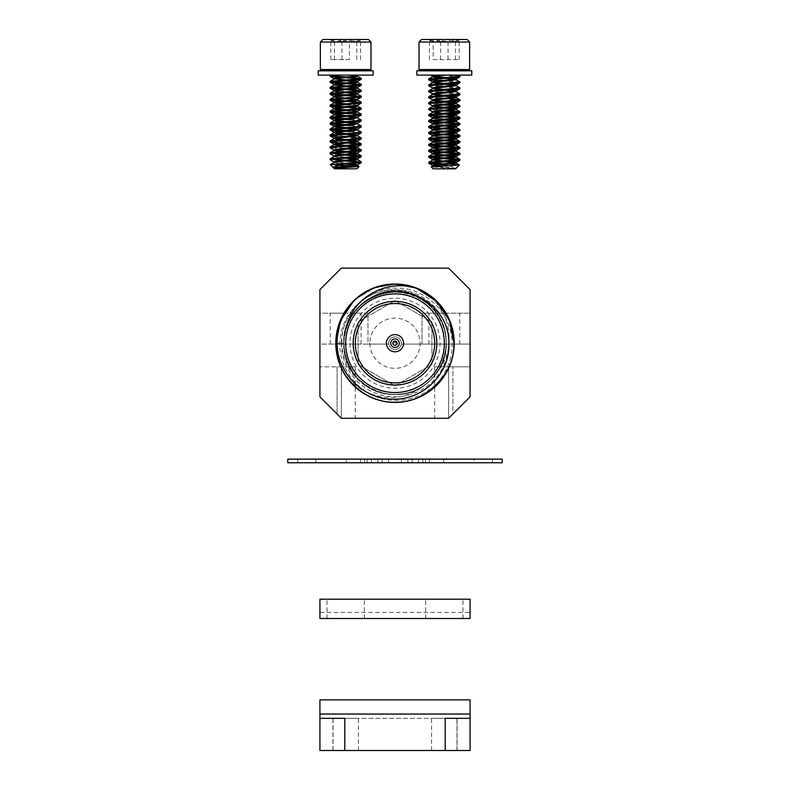 <?xml version="1.0" encoding="UTF-8"?>
<svg xmlns="http://www.w3.org/2000/svg" width="790" height="790" viewBox="0 0 790 790"><rect width="100%" height="100%" fill="white"/><g stroke="black" fill="none" stroke-linecap="round" stroke-linejoin="round"><path stroke-width="0.59" stroke-dasharray="3.95 2.96" d="M388.67 343.216A6.33 6.33 0 0 1 395 336.886A6.33 6.33 0 0 1 401.33 343.216A6.33 6.33 0 0 1 395 349.545A6.33 6.33 0 0 1 388.67 343.216A6.33 6.33 0 0 1 395 336.886A6.33 6.33 0 0 1 401.33 343.216A6.33 6.33 0 0 1 395 349.545A6.33 6.33 0 0 1 388.67 343.216A6.33 6.33 0 0 1 395 336.886A6.33 6.33 0 0 1 401.271 344.075A6.33 6.33 0 0 1 388.729 344.075A6.33 6.33 0 0 1 395 336.886A6.33 6.33 0 0 1 401.33 343.216A6.33 6.33 0 0 1 395 349.545A6.33 6.33 0 0 1 388.67 343.216M349.96 343.216A45.04 45.04 0 0 0 395 388.255A45.04 45.04 0 0 0 440.04 343.216A45.04 45.04 0 0 0 395 298.176A45.04 45.04 0 0 0 349.96 343.216M341.379 343.216A53.621 53.621 0 0 0 395 396.837A53.621 53.621 0 0 0 448.621 343.216A53.621 53.621 0 0 0 395 289.594A53.621 53.621 0 0 0 341.379 343.216M335.799 343.216A59.201 59.201 0 0 0 395 402.416A59.201 59.201 0 0 0 454.201 343.216A59.201 59.201 0 0 0 395 284.015A59.201 59.201 0 0 0 335.799 343.216M444.336 313.186L459.78 313.186L444.336 313.186M444.336 344.075L459.78 344.075L444.336 344.075M345.665 313.186L330.22 313.186L345.665 313.186M345.665 344.075L330.22 344.075L345.665 344.075M319.93 396.837L341.379 418.285L337.093 414L341.379 418.285L448.621 418.285L452.907 414L452.907 366.807L452.907 414L448.621 418.285L434.678 418.285L448.621 418.285L470.07 396.837L470.07 344.075L401.271 344.075L470.07 344.075L470.07 289.594L448.621 268.146L341.379 268.146L319.93 289.594L319.93 313.186L367.972 313.186L367.972 344.075L388.729 344.075L319.93 344.075L319.93 313.186L367.972 313.186L367.972 344.075L319.93 344.075L319.93 396.837M337.093 414L337.093 366.807L319.93 366.807L355.322 366.807L337.093 366.807L337.093 414M470.07 366.807L434.678 366.807L448.621 366.807L448.621 418.285L448.621 366.807L470.07 366.807M341.379 418.285L355.322 418.285L341.379 418.285L341.379 366.807L341.379 418.285M470.07 313.186L422.028 313.186L422.028 344.075L422.028 313.186L470.07 313.186M369.908 343.216A25.092 25.092 0 0 0 395 368.308A25.092 25.092 0 0 0 420.092 343.216A25.092 25.092 0 0 0 395 318.123A25.092 25.092 0 0 0 369.908 343.216M358.107 343.216L358.107 364.516L395 385.816L431.893 364.516L431.893 321.915L395 300.615L358.107 321.915L358.107 343.216M395 385.816L431.893 364.516L431.893 321.915L395 300.615L358.107 321.915L358.107 364.516L395 385.816M397.143 343.216A2.143 2.143 0 0 1 395 345.358A2.143 2.143 0 0 1 392.857 343.216A2.143 2.143 0 0 1 395 341.073A2.143 2.143 0 0 1 397.143 343.216M399.286 343.216A4.286 4.286 0 0 0 395 338.93A4.286 4.286 0 0 0 390.714 343.216A4.286 4.286 0 0 0 395 347.501A4.286 4.286 0 0 0 399.286 343.216M355.846 299.104L374.114 288.054L395 284.232L417.051 288.508L395 284.232L374.114 288.054L355.846 299.104L374.114 288.054L395 284.232L417.051 288.508L395 284.232L374.114 288.054L355.846 299.104C390.862 264.69 456.492 294.403 453.983 343.216C454.813 374.717 426.501 403.028 395 402.199C363.499 403.028 335.187 374.717 336.017 343.216C335.187 311.714 363.499 283.403 395 284.232C426.501 283.403 454.813 311.714 453.983 343.216C454.813 374.717 426.501 403.028 395 402.199C363.499 403.028 335.187 374.717 336.017 343.216C335.187 311.714 363.499 283.403 395 284.232C426.501 283.403 454.813 311.714 453.983 343.216A58.983 58.983 0 0 0 395 284.232A58.983 58.983 0 0 0 336.017 343.216A58.983 58.983 0 0 0 395 402.199A58.983 58.983 0 0 0 453.983 343.216C454.813 374.717 426.501 403.028 395 402.199C363.499 403.028 335.187 374.717 336.017 343.216C334.081 299.578 387.712 268.432 424.704 292.251C441.936 304.92 450.043 321.905 449.026 343.216C448.108 353.604 444.395 362.956 437.897 371.251C443.417 362.659 446.202 353.318 446.241 343.216L445.59 335.049C442.578 308.248 416.004 287.442 389.312 290.335C362.462 291.994 339.947 316.454 339.937 343.216C338.535 373.048 364.743 400.076 394.417 400.263C424.131 401.893 451.712 377.087 453.825 347.58A58.983 58.983 0 0 0 424.704 292.251M345.882 343.216A49.118 49.118 0 0 1 395 294.097A49.118 49.118 0 0 1 444.118 343.216A49.118 49.118 0 0 1 395 392.334A49.118 49.118 0 0 1 345.882 343.216M345.665 343.216A49.336 49.336 0 0 1 395 293.88A49.336 49.336 0 0 1 444.336 343.216A49.336 49.336 0 0 1 395 392.551A49.336 49.336 0 0 1 345.665 343.216A49.336 49.336 0 0 1 395 293.88A49.336 49.336 0 0 1 444.336 343.216A49.336 49.336 0 0 0 395 293.88A49.336 49.336 0 0 0 345.665 343.216A49.336 49.336 0 0 0 395 392.551A49.336 49.336 0 0 0 444.336 343.216A49.336 49.336 0 0 1 395 392.551A49.336 49.336 0 0 1 345.665 343.216M341.932 343.216C340.47 313.719 367.172 287.116 396.59 288.133C426.047 287.59 452.186 313.897 452.078 343.216C453.371 372.534 429.01 399.602 399.938 401.992A58.983 58.983 0 0 1 344.322 373.394C361.109 398.743 399.839 405.853 423.44 385.846C412.38 393.025 400.332 395.701 387.317 393.884C362.363 391.218 342.021 368.249 341.932 343.216M386.419 343.216A8.581 8.581 0 0 0 395 351.797A8.581 8.581 0 0 0 403.581 343.216A8.581 8.581 0 0 0 395 334.634A8.581 8.581 0 0 0 386.419 343.216M355.322 343.216A39.678 39.678 0 0 0 395 382.893A39.678 39.678 0 0 0 434.678 343.216A39.678 39.678 0 0 0 395 303.538A39.678 39.678 0 0 0 355.322 343.216M453.983 343.216C454.813 374.717 426.501 403.028 395 402.199C363.499 403.028 335.187 374.717 336.017 343.216L343.759 343.216L336.017 343.216C334.95 376.583 367.014 405.803 399.938 401.992M370.51 298.205C402.673 278.821 447.861 305.928 446.241 343.216C446.962 370.579 422.364 395.178 395 394.457C367.636 395.178 343.038 370.579 343.759 343.216C343.038 315.852 367.636 291.253 395 291.974C422.364 291.253 446.962 315.852 446.241 343.216C446.962 370.579 422.364 395.178 395 394.457C351.125 396.827 326.072 336.333 358.769 306.984C377.61 287.125 412.39 287.125 431.231 306.984C451.09 325.826 451.09 360.605 431.231 379.447C412.39 399.306 377.61 399.306 358.769 379.447C326.072 350.098 351.125 289.604 395 291.974C422.364 291.253 446.962 315.852 446.241 343.216C446.962 370.579 422.364 395.178 395 394.457C367.636 395.178 343.038 370.579 343.759 343.216C343.038 315.852 367.636 291.253 395 291.974C434.016 290.177 460.925 339.305 437.897 371.251M346.563 326.487C356.991 291.48 406.633 280.203 431.231 306.984C451.09 325.826 451.09 360.605 431.231 379.447C412.39 399.306 377.61 399.306 358.769 379.447C338.91 360.605 338.91 325.826 358.769 306.984C377.61 287.125 412.39 287.125 431.231 306.984C451.09 325.826 451.09 360.605 431.231 379.447C412.39 399.306 377.61 399.306 358.769 379.447C326.072 350.098 351.125 289.604 395 291.974C422.364 291.253 446.962 315.852 446.241 343.216C446.962 370.579 422.364 395.178 395 394.457C367.636 395.178 343.038 370.579 343.759 343.216C341.389 299.341 401.883 274.288 431.231 306.984C451.09 325.826 451.09 360.605 431.231 379.447C412.39 399.306 377.61 399.306 358.769 379.447C338.91 360.605 338.91 325.826 358.769 306.984C385.737 277.31 441.027 294.877 445.59 335.049M387.317 393.884C346.889 389.697 328.926 334.091 358.769 306.984C377.61 287.125 412.39 287.125 431.231 306.984C463.928 336.333 438.875 396.827 395 394.457C367.636 395.178 343.038 370.579 343.759 343.216C343.038 370.579 367.636 395.178 395 394.457C438.875 396.827 463.928 336.333 431.231 306.984C401.883 274.288 341.389 299.341 343.759 343.216C341.942 382.449 391.554 409.309 423.44 385.846M393.924 343.216A1.076 1.076 0 0 1 395 342.139A1.076 1.076 0 0 1 396.076 343.216A1.076 1.076 0 0 1 395 344.292A1.076 1.076 0 0 1 393.924 343.216A1.076 1.076 0 0 1 395 342.139A1.076 1.076 0 0 1 396.076 343.216A1.076 1.076 0 0 1 395 344.292A1.076 1.076 0 0 1 393.924 343.216M393.074 343.216A1.926 1.926 0 0 1 395 341.29A1.926 1.926 0 0 1 396.926 343.216A1.926 1.926 0 0 1 395 345.141A1.926 1.926 0 0 1 393.074 343.216A1.926 1.926 0 0 1 395 341.29A1.926 1.926 0 0 1 396.926 343.216A1.926 1.926 0 0 1 395 345.141A1.926 1.926 0 0 1 393.074 343.216M345.665 599.195L364.328 599.195L345.665 599.195M345.665 618.501L364.328 618.501L345.665 618.501M444.336 599.195L425.672 599.195L444.336 599.195M444.336 618.501L425.672 618.501L444.336 618.501M470.07 618.501L470.07 612.378L319.93 612.378L319.93 618.501L470.07 618.501M319.93 612.378L319.93 599.195L470.07 599.195L470.07 612.378M345.665 718.327L358.433 718.327L345.665 718.327M345.665 750.5L358.433 750.5L345.665 750.5M444.336 718.327L431.567 718.327L444.336 718.327M444.336 750.5L431.567 750.5L444.336 750.5M445.195 750.5L456.985 750.5L445.195 750.5L445.195 718.327L470.07 718.327L470.07 714.042L470.07 718.327L319.93 718.327L319.93 714.042L319.93 718.327L470.07 718.327M470.07 699.881L470.07 750.5L319.93 750.5L319.93 699.881L470.07 699.881M319.93 718.327L333.015 718.327L333.015 750.5L344.805 750.5L333.015 750.5L333.015 718.327L344.805 718.327L344.805 750.5M319.93 714.042L470.07 714.042M456.985 750.5L456.985 718.327L456.985 750.5M429.869 162.78L428.674 162.394M444.336 163.895L452.018 164.369L439.151 164.31M439.981 80.215L428.674 78.98M459.987 82.703L439.151 80.896M439.981 86.169L428.674 84.935M459.987 88.658L428.763 85.784M439.981 92.124L428.674 90.899M459.987 94.622L428.763 91.749M439.981 98.088L428.674 96.854M459.987 100.577L428.763 97.703M439.981 104.043L428.674 102.809M444.336 105.06L428.763 103.668M439.981 109.998L428.674 108.773M444.336 111.025L428.763 109.622M439.981 115.962L428.674 114.728M444.336 116.979L439.151 116.653M429.869 121.077L428.674 120.682M444.336 122.934L439.151 122.608M429.869 127.032L428.674 126.647M444.336 128.898L439.151 128.563M429.869 132.987L428.674 132.602M444.336 134.853L439.151 134.527M429.869 138.951L428.674 138.556M444.336 140.808L439.151 140.482M429.869 144.906L428.674 144.521M444.336 146.772L439.151 146.436M429.869 150.86L428.674 150.475M444.336 152.727L439.151 152.401M429.869 156.825L428.674 156.43M444.336 158.681L439.151 158.356M459.987 76.749L441.63 75.109L458.516 75.109M459.908 81.864L444.336 80.491M459.908 87.818L444.336 86.446M459.908 93.773L444.336 92.4M449.471 98.661L444.336 98.365M449.471 104.626L444.336 104.32M459.987 106.531L458.793 106.176M449.471 110.58L444.336 110.274M459.987 112.496L458.793 112.141M449.471 116.535L444.336 116.239M459.987 118.451L458.793 118.095M449.471 122.499L444.336 122.193M459.987 124.405L458.793 124.05M449.471 128.454L439.981 127.871M459.987 130.37L458.793 130.014M449.471 134.409L439.981 133.836M459.987 136.324L458.793 135.969M449.471 140.373L444.336 140.067M459.987 142.289L458.793 141.924M449.471 146.328L444.336 146.022M459.987 148.244L458.793 147.888M449.471 152.282L444.336 151.986M459.987 154.198L458.793 153.843M449.471 158.247L444.336 157.941M459.987 160.163L458.793 159.797M449.095 165.752L456.037 168.24L433.513 166.522M456.037 168.24L437.413 166.265M433.443 165.762L432.545 165.367M444.336 161.664L439.201 161.219M433.443 159.797L432.545 159.412M444.336 155.709L439.201 155.265M433.443 153.843L432.545 153.458M444.336 149.744L439.201 149.31M441.057 148.727L432.545 147.493M444.336 143.79L432.545 142.289M441.057 142.773L432.545 141.538M444.336 137.835L432.653 136.196M441.057 136.808L432.545 135.584M444.336 131.871L432.653 130.241M441.057 130.854L432.545 129.619M444.336 125.916L432.653 124.287M441.057 124.899L432.545 123.665M444.336 119.962L432.545 118.451M441.057 118.934L432.545 117.71M444.336 113.997L439.201 113.562M433.443 112.141L432.545 111.746M444.336 108.042L439.201 107.598M433.443 106.176L432.545 105.791M444.336 102.088L439.201 101.643M433.443 100.221L432.545 99.836M444.336 96.123L439.201 95.689M433.443 94.267L432.545 93.872M444.336 90.169L439.201 89.724M433.443 88.302L432.545 87.917M444.336 84.214L439.201 83.77M433.443 82.348L432.545 81.963M456.116 163.135L455.218 162.78M449.51 161.338L441.057 160.647M456.116 157.18L455.218 156.825M449.51 155.373L444.336 154.958M456.116 151.226L455.218 150.86M449.51 149.419L444.336 149.004M456.116 145.261L455.218 144.906M449.51 143.464L444.336 143.049M456.116 139.307L455.218 138.951M449.51 137.5L444.336 137.085M456.116 133.352L455.218 132.987M449.51 131.545L444.336 131.13M456.116 127.388L455.218 127.032M449.51 125.59L444.336 125.176M456.116 121.433L455.218 121.077M449.51 119.626L444.336 119.211M456.116 115.468L455.218 115.113M449.51 113.671L441.057 112.98M456.116 109.514L455.218 109.158M449.51 107.716L444.336 107.302M456.116 103.559L455.218 103.204M449.51 101.752L444.336 101.337M456.116 97.595L455.218 97.239M449.51 95.797L444.336 95.383M456.116 91.64L455.218 91.285M449.51 89.843L444.336 89.428M456.116 85.685L455.218 85.33M449.51 83.878L444.336 83.463M456.116 79.721L455.218 79.365M444.336 78.249L439.201 77.805M449.51 77.924L444.336 77.509M433.147 168.833L455.524 168.833M451.584 168.24L431.202 166.897M416.873 75.109L471.788 75.109M416.873 70.814L471.788 70.814M451.021 70.814L420.29 70.814L451.021 70.814M469.645 69.55L419.026 69.55M467.107 39.5L421.554 39.5M419.026 42.028L469.645 42.028M440.03 39.5L459.81 39.5L440.03 39.5M440.603 41.574L433.167 39.5L430.52 41.169L429.464 39.5C433.157 42.196 436.87 42.196 440.623 39.5C445.58 42.196 450.537 42.196 455.494 39.5L458.141 41.169L459.197 39.5C455.514 42.196 451.791 42.196 448.039 39.5L440.603 41.574M433.167 59.605L459.197 59.605L433.167 59.605L433.167 39.5M429.464 59.605L429.464 39.5M440.623 59.605L440.623 39.5M455.494 59.605L455.494 39.5M459.197 59.605L459.197 39.5M448.039 59.605L448.039 39.5M453.47 75.109L430.886 75.109M437.453 75.109L441.63 75.109M439.981 164.369L442.686 164.774M433.443 76.393L432.545 75.998M404.648 459.118L407.867 459.118L404.648 459.118M404.648 462.762L407.867 462.762L404.648 462.762M415.372 459.118L418.591 459.118L415.372 459.118M415.372 462.762L418.591 462.762L415.372 462.762M426.096 459.118L429.316 459.118L426.096 459.118M426.096 462.762L429.316 462.762L426.096 462.762M385.352 459.118L382.133 459.118L385.352 459.118M385.352 462.762L382.133 462.762L385.352 462.762M374.628 459.118L371.409 459.118L374.628 459.118M374.628 462.762L371.409 462.762L374.628 462.762M363.904 459.118L360.684 459.118L363.904 459.118M363.904 462.762L360.684 462.762L363.904 462.762M370.332 459.118L287.757 459.118L287.757 462.762L502.243 462.762L502.243 459.118L370.332 459.118M315.852 459.118L364.546 459.118L315.852 459.118L315.852 462.762L297.623 462.762L364.546 462.762L297.623 462.762L315.852 462.762L315.852 459.118M398.219 459.553L419.668 459.118L398.219 459.553M474.148 459.118L425.454 459.118L492.377 459.118L474.148 459.118L474.148 462.762L492.377 462.762L425.454 462.762L492.377 462.762L474.148 462.762L474.148 459.118M443.694 459.118L425.454 459.118L443.694 459.118L443.694 462.762L425.454 462.762L443.694 462.762L443.694 459.118M346.306 462.762L364.546 462.762L346.306 462.762L346.306 459.118L346.306 462.762M448.621 459.553L419.668 459.118L448.621 459.553M350.849 160.696L345.665 160.37M361.326 162.622L360.131 162.236M350.849 77.292L345.665 76.956M361.326 79.207L360.131 78.822M350.849 83.246L345.665 82.91M361.326 85.162L360.131 84.777M350.849 89.201L345.665 88.875M361.326 91.127L360.131 90.731M350.849 95.165L345.665 94.83M361.326 97.081L360.131 96.696M350.849 101.12L345.665 100.784M361.326 103.036L360.131 102.651M350.849 107.075L345.665 106.749M361.326 109L360.131 108.615M350.849 113.039L345.665 112.703M361.326 114.955L350.019 113.721M361.237 120.06L345.665 118.658M361.326 120.91L350.019 119.685M361.237 126.025L345.665 124.623M361.326 126.874L350.019 125.64M361.237 131.979L345.665 130.577M361.326 132.829L350.019 131.594M350.849 136.868L330.013 135.06M361.326 138.783L340.529 136.976M350.849 142.822L330.013 141.025M361.326 144.748L360.131 144.363M350.849 148.787L330.013 146.98M361.326 150.702L360.131 150.317M350.849 154.741L345.665 154.406M361.326 156.657L360.131 156.272M331.207 75.84L330.013 75.484M345.665 77.697L340.529 77.4M330.101 75.376L358.216 75.109M331.207 81.795L330.013 81.439M345.665 83.661L340.529 83.355M331.207 87.759L330.013 87.404M345.665 89.616L340.529 89.319M331.207 93.714L330.013 93.358M345.665 95.57L340.529 95.274M331.207 99.668L330.013 99.313M350.019 101.811L340.529 101.229M331.207 105.633L330.013 105.277M350.019 107.766L340.529 107.193M331.207 111.588L330.013 111.232M345.665 113.444L340.529 113.148M331.207 117.552L330.013 117.187M345.665 119.409L340.529 119.102M331.207 123.507L330.013 123.151M345.665 125.363L340.529 125.067M331.207 129.461L330.013 129.106M345.665 131.328L340.529 131.022M350.019 143.513L340.529 142.941M350.019 149.478L330.092 147.819M331.207 153.3L330.013 152.934M345.665 155.156L330.092 153.783M331.207 159.254L330.013 158.899M345.665 161.111L330.092 159.738M357.455 165.604L356.557 165.209M350.8 163.787L333.884 161.871M357.455 159.639L356.557 159.254M350.8 157.832L333.884 155.916M357.455 153.685L356.557 153.3M350.8 151.878L345.665 151.433M357.455 147.72L356.557 147.335M350.8 145.913L345.665 145.469M357.455 141.766L356.557 141.38M350.8 139.958L345.665 139.514M357.455 135.811L356.557 135.426M350.8 134.004L345.665 133.559M357.455 129.846L356.557 129.461M350.8 128.039L345.665 127.595M357.455 123.892L356.557 123.507M350.8 122.085L345.665 121.64M357.455 117.937L356.557 117.552M350.8 116.13L345.665 115.686M357.455 111.973L348.943 110.748M350.8 110.166L345.665 109.721M357.455 106.018L348.943 104.784M357.455 105.277L345.665 103.767M357.455 100.063L356.557 99.668M357.347 99.441L333.884 96.341M357.455 94.099L356.557 93.714M350.8 92.292L333.884 90.376M357.455 88.144L356.557 87.759M350.8 86.337L345.665 85.893M357.455 82.19L356.557 81.795M350.8 80.383L345.665 79.938M335.029 168.24L333.884 168.24M345.665 164.093L334.002 162.483M345.665 158.138L334.002 156.519M345.665 152.174L340.49 151.759M334.782 150.317L333.884 149.962M345.665 146.219L340.49 145.804M334.782 144.363L333.884 143.997M345.665 140.264L340.49 139.85M334.782 138.398L333.884 138.043M345.665 134.3L340.49 133.885M334.782 132.444L333.884 132.088M345.665 128.345L340.49 127.931M334.782 126.489L333.884 126.124M345.665 122.391L340.49 121.976M334.782 120.524L333.884 120.169M348.943 116.703L340.49 116.012M334.782 114.57L333.884 114.214M345.665 110.472L340.49 110.057M334.782 108.615L333.884 108.25M345.665 104.507L340.49 104.102M334.782 102.651L333.884 102.295M345.665 98.552L340.49 98.138M345.665 92.598L340.49 92.183M345.665 86.633L333.884 85.162M334.782 84.777L333.884 84.421M345.665 80.679L334.002 79.069M334.782 78.822L333.884 78.467M334.476 168.833L356.853 168.833M355.747 166.097L349.624 165.781M318.212 75.109L373.127 75.109M318.212 70.814L373.127 70.814M352.35 70.814L321.619 70.814L352.35 70.814M370.974 69.55L320.355 69.55M368.446 39.5L322.893 39.5M320.355 42.028L370.974 42.028M341.359 39.5L361.149 39.5L341.359 39.5M341.942 41.574L349.378 39.5C353.061 42.196 356.784 42.196 360.536 39.5L359.48 41.169L356.833 39.5C351.876 42.196 346.919 42.196 341.961 39.5C338.268 42.196 334.555 42.196 330.803 39.5L331.859 41.169L334.506 39.5L341.942 41.574M349.378 59.605L330.803 59.605L349.378 59.605L349.378 39.5M360.536 59.605L360.536 39.5M356.833 59.605L356.833 39.5M341.961 59.605L341.961 39.5M330.803 59.605L330.803 39.5M334.506 59.605L334.506 39.5M331.148 75.109L356.596 75.109M336.649 165.228L330.319 164.675M357.455 76.225L356.557 75.84M428.891 344.075L428.891 313.186M330.22 344.075L330.22 313.186M361.109 344.075L361.109 313.186M459.78 344.075L459.78 313.186M434.678 366.807L434.678 418.285M355.322 366.807L355.322 418.285M327.011 618.501L327.011 599.195M425.672 618.501L425.672 599.195M462.989 618.501L462.989 599.195M364.328 618.501L364.328 599.195M332.906 750.5L332.906 718.327M431.567 750.5L431.567 718.327M457.094 750.5L457.094 718.327M358.433 750.5L358.433 718.327M458.141 41.169L459.81 39.5M430.52 41.169L428.851 39.5M401.438 462.762L401.438 459.118L401.438 462.762M412.163 462.762L412.163 459.118L412.163 462.762M422.887 462.762L422.887 459.118L422.887 462.762M382.133 462.762L382.133 459.118L382.133 462.762M371.409 462.762L371.409 459.118L371.409 462.762M360.684 462.762L360.684 459.118L360.684 462.762M297.623 462.762L297.623 459.118L297.623 462.762M364.546 462.762L364.546 459.118L364.546 462.762M492.377 462.762L492.377 459.118L492.377 462.762M425.454 462.762L425.454 459.118L425.454 462.762M367.113 462.762L367.113 459.118L367.113 462.762M377.837 462.762L377.837 459.118L377.837 462.762M388.562 462.762L388.562 459.118L388.562 462.762M429.316 462.762L429.316 459.118L429.316 462.762M418.591 462.762L418.591 459.118L418.591 462.762M407.867 462.762L407.867 459.118L407.867 462.762M359.48 41.169L361.149 39.5M331.859 41.169L330.19 39.5M333.311 167.569L333.982 167.964"/><path stroke-width="1.19" d="M335.799 343.216A59.201 59.201 0 0 0 395 402.416A59.201 59.201 0 0 0 454.201 343.216A59.201 59.201 0 0 0 395 284.015A59.201 59.201 0 0 0 335.799 343.216M319.93 396.837L341.379 418.285L448.621 418.285L470.07 396.837L470.07 289.594L448.621 268.146L341.379 268.146L319.93 289.594L319.93 396.837M436.821 343.216A41.821 41.821 0 0 1 395 385.036A41.821 41.821 0 0 1 353.179 343.216A41.821 41.821 0 0 1 395 301.395A41.821 41.821 0 0 1 436.821 343.216M355.322 343.216A39.678 39.678 0 0 0 395 382.893A39.678 39.678 0 0 0 434.678 343.216A39.678 39.678 0 0 0 395 303.538A39.678 39.678 0 0 0 355.322 343.216M397.143 343.216A2.143 2.143 0 0 1 395 345.358A2.143 2.143 0 0 1 392.857 343.216A2.143 2.143 0 0 1 395 341.073A2.143 2.143 0 0 1 397.143 343.216M390.714 343.216A4.286 4.286 0 0 1 395 338.93A4.286 4.286 0 0 1 399.286 343.216A4.286 4.286 0 0 1 395 347.501A4.286 4.286 0 0 1 390.714 343.216M417.051 288.508C440.474 299.252 452.788 317.481 453.983 343.216L449.49 320.641L436.712 301.504L417.051 288.508L436.712 301.504L449.49 320.641L453.983 343.216C454.813 374.717 426.501 403.028 395 402.199C363.499 403.028 335.187 374.717 336.017 343.216L340.51 320.641L353.288 301.504L355.846 299.104C343.295 311.132 337.044 325.835 337.093 343.216C336.994 373.008 363.499 399.671 393.43 399.128C423.252 400.155 450.379 373.147 448.888 343.216C449.826 304.999 403.107 277.596 370.51 298.205C358.986 304.663 351.007 314.084 346.563 326.487C353.219 296.359 388.344 278.515 417.051 288.508L436.712 301.504L449.49 320.641L453.983 343.216C454.813 374.717 426.501 403.028 395 402.199C363.499 403.028 335.187 374.717 336.017 343.216L340.51 320.641L353.288 301.504L355.846 299.104A58.983 58.983 0 0 1 417.051 288.508L436.712 301.504L449.49 320.641L453.983 343.216L453.825 347.58M386.419 343.216A8.581 8.581 0 0 0 395 351.797A8.581 8.581 0 0 0 403.581 343.216A8.581 8.581 0 0 0 395 334.634A8.581 8.581 0 0 0 386.419 343.216M345.665 343.216A49.336 49.336 0 0 1 395 293.88A49.336 49.336 0 0 1 444.336 343.216A49.336 49.336 0 0 1 395 392.551A49.336 49.336 0 0 1 345.665 343.216M344.322 373.394C338.791 363.913 336.026 353.851 336.017 343.216L340.51 320.641L353.288 301.504L355.846 299.104L353.288 301.504L340.51 320.641L336.017 343.216C335.187 374.717 363.499 403.028 395 402.199C426.501 403.028 454.813 374.717 453.983 343.216M470.07 599.195L470.07 618.501L319.93 618.501L319.93 599.195L470.07 599.195M470.07 718.327L445.195 718.327L445.195 750.5L470.07 750.5L470.07 699.881L319.93 699.881L319.93 714.042L470.07 714.042M319.93 718.327L319.93 750.5L344.805 750.5L344.805 718.327L319.93 718.327L319.93 714.042M344.805 750.5L445.195 750.5M444.336 163.895L429.869 162.78M439.151 164.31L428.763 163.244L428.763 162.296L459.987 159.412L449.471 158.247M428.674 163.135L455.623 160.893L459.899 160.261L459.987 159.412M439.151 80.896L428.763 79.83L428.763 78.882L455.623 76.739L459.908 75.899L453.47 75.109M428.674 79.721L455.623 77.479L459.899 76.847L459.987 75.998M432.663 88.055L428.763 85.784L428.763 84.836L459.987 81.963L456.018 79.602M428.674 85.685L455.623 83.434L459.899 82.812L459.987 81.963M432.663 94.02L428.763 91.749L428.763 90.801L459.987 87.917L456.018 85.557M428.674 91.64L455.623 89.398L459.899 88.766L459.987 87.917M432.663 99.975L428.763 97.703L428.763 96.755L459.987 93.872L456.018 91.512M428.674 97.595L455.623 95.353L459.899 94.721L459.987 93.872M432.663 105.929L428.763 103.668L429.296 102.552L459.987 99.836L449.471 98.661M428.674 103.559L455.623 101.308L459.899 100.686L459.987 99.836M432.663 111.894L428.763 109.622L429.296 108.516L459.987 105.791L449.471 104.626M428.674 109.514L455.623 107.272L459.899 106.64L459.987 105.791M439.151 116.653L428.763 115.577L428.763 114.629L459.987 111.746L449.471 110.58M428.674 115.468L455.623 113.227L459.899 112.605L459.987 111.746M444.336 122.193L429.869 121.077M439.151 122.608L428.763 121.541L428.763 120.584L459.987 117.71L449.471 116.535M428.674 121.433L455.623 119.191L459.899 118.559L459.987 117.71M439.981 127.871L429.869 127.032M439.151 128.563L428.763 127.496L428.763 126.548L459.987 123.665L449.471 122.499M428.674 127.388L455.623 125.146L459.899 124.514L459.987 123.665M439.981 133.836L429.869 132.987M439.151 134.527L428.763 133.451L428.763 132.503L459.987 129.619L449.471 128.454M428.674 133.352L455.623 131.101L459.899 130.478L459.987 129.619M444.336 140.067L429.869 138.951M439.151 140.482L428.763 139.415L428.763 138.467L459.987 135.584L449.471 134.409M428.674 139.307L455.623 137.065L459.899 136.433L459.987 135.584M444.336 146.022L429.869 144.906M439.151 146.436L428.763 145.37L428.763 144.422L459.987 141.538L449.471 140.373M428.674 145.261L455.623 143.02L459.899 142.388L459.987 141.538M444.336 151.986L429.869 150.86M439.151 152.401L428.763 151.325L428.763 150.377L459.987 147.493L449.471 146.328M428.674 151.226L455.623 148.974L459.899 148.352L459.987 147.493M444.336 157.941L429.869 156.825M439.151 158.356L428.763 157.289L428.763 156.341L459.987 153.458L449.471 152.282M428.674 157.18L455.623 154.939L459.899 154.307L459.987 153.458M444.336 80.491L439.981 80.215M444.336 86.446L439.981 86.169M444.336 92.4L439.981 92.124M444.336 98.365L439.981 98.088M444.336 104.32L439.981 104.043M458.793 106.176L444.336 105.06M444.336 110.274L439.981 109.998M458.793 112.141L444.336 111.025M444.336 116.239L439.981 115.962M458.793 118.095L444.336 116.979M458.793 124.05L444.336 122.934M458.793 130.014L444.336 128.898M458.793 135.969L444.336 134.853M458.793 141.924L444.336 140.808M458.793 147.888L444.336 146.772M458.793 153.843L444.336 152.727M458.793 159.797L444.336 158.681M433.513 166.522L432.545 166.117L433.009 165.861L456.116 163.135L455.652 162.138L449.51 161.338M437.413 166.265L433.443 165.762M432.545 166.117L433.009 165.11L456.116 162.394M439.201 161.219L433.009 159.896L456.116 157.18L455.652 156.173L449.51 155.373M441.057 160.647L433.443 159.797M432.545 160.163L433.009 159.155L456.116 156.43M439.201 155.265L433.009 153.941L456.116 151.226L455.652 150.219L449.51 149.419M444.336 154.958L433.443 153.843M432.545 154.198L433.009 153.201L456.116 150.475M439.201 149.31L433.009 147.987L456.116 145.261L455.652 144.264L449.51 143.464M432.545 148.244L433.009 147.236L456.116 144.521M459.899 136.433L455.998 138.704L433.009 141.282L432.545 142.289L456.116 139.307L455.652 138.299L449.51 137.5M428.763 138.467L433.009 136.068L456.116 133.352L455.652 132.345L449.51 131.545M432.545 136.265L433.009 135.327L456.116 132.602M428.763 132.503L433.009 130.113L456.116 127.388L455.652 126.39L449.51 125.59M432.545 130.301L433.009 129.363L456.116 126.647M428.763 126.548L433.009 124.148L456.116 121.433L455.652 120.426L449.51 119.626M432.545 124.346L433.009 123.408L456.116 120.682M459.899 112.605L455.998 114.866L433.009 117.453L432.545 118.451L456.116 115.468L455.652 114.471L449.51 113.671M439.201 113.562L433.009 112.239L456.116 109.514L455.652 108.516L449.51 107.716M441.057 112.98L433.443 112.141M432.545 112.496L433.009 111.489L456.116 108.773M439.201 107.598L433.009 106.275L456.116 103.559L455.652 102.552L449.51 101.752M444.336 107.302L433.443 106.176M432.545 106.531L433.009 105.534L456.116 102.809M439.201 101.643L433.009 100.32L456.116 97.595L455.652 96.597L449.51 95.797M444.336 101.337L433.443 100.221M432.545 100.577L433.009 99.58L456.116 96.854M439.201 95.689L433.009 94.366L456.116 91.64L455.652 90.633L449.51 89.843M444.336 95.383L433.443 94.267M432.545 94.622L433.009 93.615L456.116 90.899M439.201 89.724L433.009 88.401L456.116 85.685L455.652 84.678L449.51 83.878M444.336 89.428L433.443 88.302M432.545 88.658L433.009 87.66L456.116 84.935M439.201 83.77L433.009 82.446L456.116 79.721L455.652 78.724L449.51 77.924M444.336 83.463L433.443 82.348M432.545 82.703L433.009 81.696L456.116 78.98M455.218 162.78L444.336 161.664M455.218 156.825L444.336 155.709M455.218 150.86L444.336 149.744M444.336 149.004L441.057 148.727M455.218 144.906L444.336 143.79M444.336 143.049L441.057 142.773M455.218 138.951L444.336 137.835M444.336 137.085L441.057 136.808M455.218 132.987L444.336 131.871M444.336 131.13L441.057 130.854M455.218 127.032L444.336 125.916M444.336 125.176L441.057 124.899M455.218 121.077L444.336 119.962M444.336 119.211L441.057 118.934M455.218 115.113L444.336 113.997M455.218 109.158L444.336 108.042M455.218 103.204L444.336 102.088M455.218 97.239L444.336 96.123M455.218 91.285L444.336 90.169M455.218 85.33L444.336 84.214M455.218 79.365L444.336 78.249M444.336 77.509L433.443 76.393M459.355 165.001L455.524 168.833L433.147 168.833L431.222 166.818L459.355 165.001L452.018 164.369M451.969 75.109L416.873 75.109L416.873 70.814L471.788 70.814L471.788 75.109L451.969 75.109M419.026 69.55L469.645 69.55L469.645 42.028L419.026 42.028L419.026 69.55L420.29 70.814M419.026 42.028L421.554 39.5L467.107 39.5L469.645 42.028M442.686 164.774L449.095 165.752M439.201 77.805L432.545 76.749L433.009 75.741L437.453 75.109M432.545 76.749L446.37 75.109M287.757 459.118L502.243 459.118L502.243 462.762L287.757 462.762L287.757 459.118M331.889 164.369L341.31 164.369L332.926 167.283L330.348 164.606L360.704 162.138L350.849 160.696M341.31 164.369L360.704 162.878L361.326 161.871M360.131 162.236L345.665 161.111M340.529 83.355L330.625 82.446L330.101 81.34L360.704 78.724L350.849 77.292M330.013 82.19L360.704 79.464L361.326 78.467M360.131 78.822L345.665 77.697M340.529 89.319L330.625 88.401L330.101 87.295L360.704 84.678L350.849 83.246M330.013 88.144L360.704 85.429L361.326 84.421M360.131 84.777L345.665 83.661M340.529 95.274L330.625 94.366L330.101 93.25L360.704 90.633L350.849 89.201M330.013 94.099L360.704 91.383L361.326 90.376M360.131 90.731L345.665 89.616M340.529 101.229L330.625 100.32L330.101 99.214L360.704 96.597L350.849 95.165M330.013 100.063L360.704 97.338L361.326 96.341M360.131 96.696L345.665 95.57M340.529 107.193L330.625 106.275L330.101 105.169L360.704 102.552L350.849 101.12M330.013 106.018L360.704 103.302L361.326 102.295M360.131 102.651L350.019 101.811M340.529 113.148L330.625 112.239L330.101 111.123L360.704 108.516L350.849 107.075M330.013 111.973L360.704 109.257L361.326 108.25M360.131 108.615L350.019 107.766M340.529 119.102L330.625 118.194L330.101 117.088L360.704 114.471L350.849 113.039M330.013 117.937L360.704 115.212L361.326 114.214M340.529 125.067L330.625 124.148L330.101 123.043L360.704 120.426L361.237 120.06L357.337 117.789M330.013 123.892L360.704 121.176L361.326 120.169M340.529 131.022L330.625 130.113L330.101 128.997L360.704 126.39L361.237 126.025L357.337 123.754M330.013 129.846L360.704 127.131L361.326 126.124M340.529 136.976L330.625 136.068L330.101 134.962L360.704 132.345L361.237 131.979L357.337 129.708M330.013 135.811L360.704 133.085L361.326 132.088M340.529 142.941L330.625 142.022L330.101 140.916L360.704 138.299L350.849 136.868M330.013 141.766L360.704 139.05L361.326 138.043M333.982 150.09L330.092 147.819L330.101 146.871L361.326 143.997L350.849 142.822M330.013 147.72L360.704 145.005L361.326 143.997M360.131 144.363L350.019 143.513M333.982 156.045L330.092 153.783L330.101 152.835L361.326 149.962L350.849 148.787M330.013 153.685L360.704 150.959L361.326 149.962M360.131 150.317L350.019 149.478M333.982 161.999L330.092 159.738L330.101 158.79L361.326 155.916L350.849 154.741M330.013 159.639L360.704 156.924L361.326 155.916M360.131 156.272L345.665 155.156M345.665 76.956L331.207 75.84M340.529 77.4L330.625 76.492L330.013 75.484L331.148 75.109M330.013 76.225L339.72 75.109M345.665 82.91L331.207 81.795M345.665 88.875L331.207 87.759M345.665 94.83L331.207 93.714M345.665 100.784L331.207 99.668M345.665 106.749L331.207 105.633M345.665 112.703L331.207 111.588M350.019 113.721L345.665 113.444M345.665 118.658L331.207 117.552M350.019 119.685L345.665 119.409M345.665 124.623L331.207 123.507M350.019 125.64L345.665 125.363M345.665 130.577L331.207 129.461M350.019 131.594L345.665 131.328M345.665 154.406L331.207 153.3M345.665 160.37L331.207 159.254M359.124 166.572L356.853 168.833L334.476 168.833L333.884 168.24L356.991 165.861L357.455 164.853L350.8 163.787M356.557 165.209L345.665 164.093M335.029 168.24C332.462 167.707 334.911 167.164 342.386 166.601L357.455 164.853M330.348 164.606L334.002 162.483L337.172 161.881L356.991 159.896L357.455 158.899L350.8 157.832M356.557 159.254L345.665 158.138M333.884 162.552L333.884 161.871L337.172 161.14L357.455 158.899M330.101 158.79L334.002 156.519L337.172 155.926L356.991 153.941L357.455 152.934L350.8 151.878M356.557 153.3L345.665 152.174M333.884 156.588L333.884 155.916L337.172 155.186L357.455 152.934M340.49 151.759L334.002 150.564L356.991 147.987L357.455 146.98L350.8 145.913M356.557 147.335L345.665 146.219M333.884 150.702L333.884 149.962L337.172 149.221L357.455 146.98M340.49 145.804L334.002 144.609L357.455 141.766L357.455 141.025L350.8 139.958M356.557 141.38L345.665 140.264M333.884 144.748L333.884 143.997L337.172 143.267L357.455 141.025M340.49 139.85L334.002 138.645L357.455 135.811L357.455 135.06L350.8 134.004M356.557 135.426L345.665 134.3M333.884 138.783L333.884 138.043L337.172 137.312L357.455 135.06M340.49 133.885L334.002 132.69L356.991 130.113L357.455 129.106L350.8 128.039M356.557 129.461L345.665 128.345M333.884 132.829L333.884 132.088L337.172 131.347L357.455 129.106M340.49 127.931L334.002 126.726L357.455 123.892L357.455 123.151L350.8 122.085M356.557 123.507L345.665 122.391M333.884 126.874L333.884 126.124L337.172 125.393L357.455 123.151M340.49 121.976L334.002 120.771L357.455 117.937L357.455 117.187L350.8 116.13M356.557 117.552L348.943 116.703M333.884 120.91L333.884 120.169L337.172 119.438L357.455 117.187M340.49 116.012L334.002 114.817L356.991 112.239L357.455 111.232L350.8 110.166M333.884 114.955L333.884 114.214L337.172 113.474L357.455 111.232M342.386 107.766L356.991 106.275L357.455 105.277L337.172 107.519L333.884 108.25L333.884 109L342.386 107.766M340.49 104.102L334.002 102.898L356.991 100.32L357.455 99.382M356.557 99.668L345.665 98.552M333.884 103.036L333.884 102.295L337.172 101.564L356.991 99.58L361.237 97.18M340.49 98.138L334.002 96.943L356.991 94.366L357.455 93.427M356.557 93.714L345.665 92.598M333.884 97.081L333.884 96.341L337.172 95.6L356.991 93.615L361.237 91.225M357.455 93.358L350.8 92.292M340.49 92.183L334.002 90.978L356.991 88.401L357.455 87.463M356.557 87.759L345.665 86.633M333.884 91.127L333.884 90.376L337.172 89.645L356.991 87.66L361.237 85.261M357.455 87.404L350.8 86.337M361.237 79.306L356.991 81.696L337.172 83.691L333.884 84.421L333.884 85.162L356.991 82.446L357.455 81.439L350.8 80.383M356.557 81.795L345.665 80.679M345.665 151.433L334.782 150.317M345.665 145.469L334.782 144.363M345.665 139.514L334.782 138.398M345.665 133.559L334.782 132.444M345.665 127.595L334.782 126.489M345.665 121.64L334.782 120.524M345.665 115.686L334.782 114.57M348.943 110.748L345.665 110.472M340.49 110.057L333.884 109M345.665 109.721L334.782 108.615M348.943 104.784L345.665 104.507M345.665 103.767L334.782 102.651M345.665 85.893L334.782 84.777M330.101 81.34L334.002 79.069L337.172 78.477L356.991 76.492L357.455 75.484L356.596 75.109C358.314 75.82 353.584 76.531 342.386 77.232L337.172 77.726L333.884 78.467L333.884 79.138M345.665 79.938L334.782 78.822M334.575 168.24L359.124 166.562L355.747 166.097M373.127 75.109L318.212 75.109L318.212 70.814L373.127 70.814L373.127 75.109M320.355 42.028L322.893 39.5L368.446 39.5L370.974 42.028L320.355 42.028L320.355 69.55L370.974 69.55L369.71 70.814M332.926 167.283L333.884 168.24M349.624 165.781L336.649 165.228M358.216 75.109L357.455 75.484M356.557 75.84L350.148 75.109M468.381 70.814L469.645 69.55M428.763 163.244L432.663 165.515M459.899 160.261L455.998 162.533M428.763 157.289L432.663 159.55M459.899 154.307L455.998 156.578M428.763 151.325L432.663 153.596M459.899 148.352L455.998 150.614M428.763 145.37L432.663 147.641M459.899 142.388L455.998 144.659M428.763 139.415L432.663 141.677M428.763 133.451L432.663 135.722M459.899 130.478L455.998 132.74M428.763 127.496L432.663 129.767M459.899 124.514L455.998 126.785M428.763 121.541L432.663 123.803M459.899 118.559L455.998 120.831M428.763 115.577L432.663 117.848M459.899 106.64L455.998 108.911M459.899 100.686L455.998 102.957M459.899 94.721L455.998 96.992M459.899 88.766L455.998 91.038M459.899 82.812L455.998 85.083M428.763 79.83L432.663 82.101M459.899 76.847L455.998 79.119M430.886 75.109L432.663 76.146M459.326 164.942L456.018 163.007M431.222 166.818L432.653 165.989M432.653 160.034L428.763 162.296M456.018 157.052L459.908 159.313M432.653 154.07L428.763 156.341M456.018 151.097L459.908 153.359M432.653 148.115L428.763 150.377M456.018 145.133L459.908 147.404M432.653 142.161L428.763 144.422M456.018 139.178L459.908 141.44M456.018 133.224L459.908 135.485M456.018 127.259L459.908 129.53M456.018 121.305L459.908 123.566M432.653 118.322L428.763 120.584M456.018 115.35L459.908 117.611M432.653 112.368L428.763 114.629M456.018 109.385L459.908 111.647M432.653 106.413L428.763 108.674M456.018 103.431L459.908 105.692M432.653 100.449L428.763 102.71M456.018 97.476L459.908 99.738M432.653 94.494L428.763 96.755M432.653 88.539L428.763 90.801M432.653 82.575L428.763 84.836M432.653 76.62L428.763 78.882M458.526 75.099L459.908 75.899M370.974 42.028L370.974 69.55M321.619 70.814L320.355 69.55M333.311 167.569L333.982 167.964M361.237 162.72L357.347 164.982M361.237 156.756L357.347 159.027M361.237 150.801L357.347 153.062M361.237 144.847L357.347 147.108M330.092 141.864L333.982 144.126M361.237 138.882L357.347 141.153M330.092 135.91L333.982 138.171M361.237 132.927L357.347 135.189M330.092 129.945L333.982 132.216M361.237 126.973L357.347 129.234M330.092 123.991L333.982 126.252M361.237 121.008L357.347 123.28M330.092 118.036L333.982 120.297M361.237 115.054L357.347 117.315M330.092 112.071L333.982 114.343M361.237 109.099L357.347 111.36M330.092 106.117L333.982 108.378M361.237 103.135L357.347 105.406M330.092 100.162L333.982 102.424M330.092 94.198L333.982 96.469M330.092 88.243L333.982 90.504M330.092 82.288L333.982 84.55M330.092 76.324L333.982 78.595M359.094 166.483L357.337 165.456M357.337 159.501L361.237 161.772M357.337 153.546L361.237 155.808M334.002 150.564L330.101 152.835M357.337 147.582L361.237 149.853M334.002 144.609L330.101 146.871M357.337 141.627L361.237 143.899M334.002 138.645L330.101 140.916M357.337 135.673L361.237 137.934M334.002 132.69L330.101 134.962M334.002 126.726L330.101 128.997M334.002 120.771L330.101 123.043M334.002 114.817L330.101 117.088M357.337 111.834L361.237 114.106M334.002 108.852L330.101 111.123M357.337 105.88L361.237 108.151M334.002 102.898L330.101 105.169M357.337 99.915L361.237 102.187M334.002 96.943L330.101 99.214M357.337 93.961L361.237 96.232M334.002 90.978L330.101 93.25M357.337 88.006L361.237 90.277M334.002 85.024L330.101 87.295M357.337 82.041L361.237 84.313M357.337 76.087L361.237 78.358"/></g></svg>
